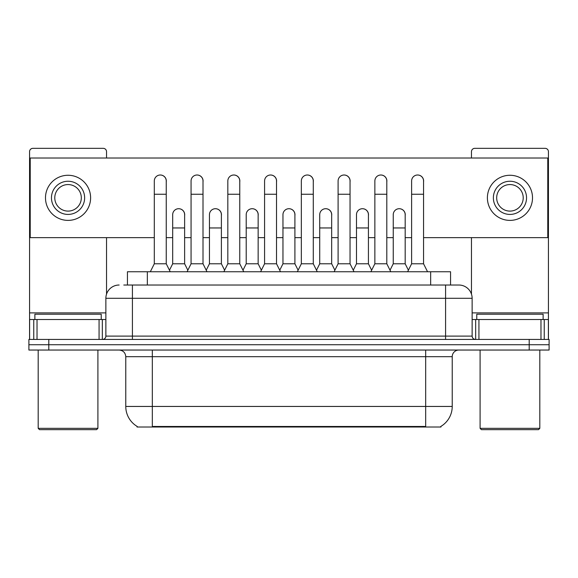 <?xml version="1.0" encoding="UTF-8"?>
<svg xmlns="http://www.w3.org/2000/svg" width="578" height="578" viewBox="0 0 578 578"><rect width="100%" height="100%" fill="white"/><g stroke="black" fill="none" stroke-linecap="round" stroke-linejoin="round"><path stroke-width="0.87" d="M123.786 285.019L132.413 285.019L123.786 285.019L127.442 285.019L127.442 271.747L450.558 271.747L450.558 285.019M440.949 426.362L440.949 427.012L137.051 427.012L137.051 426.362M137.253 426.477A23.221 23.221 0 0 1 125.773 406.442L152.317 406.442L152.317 426.477L425.683 426.477L425.683 406.442L452.227 406.442L452.227 356.677A6.633 6.633 0 0 1 458.86 350.044M125.773 406.442L125.773 356.677C125.383 352.652 123.172 350.434 119.14 350.044M440.747 426.477A23.221 23.221 0 0 0 452.227 406.442M48.805 339.43L549.1 339.43L549.1 344.734L28.9 344.734L28.9 350.044L48.805 350.044L48.805 344.734L28.9 344.734L28.9 339.43L48.805 339.43L48.805 344.734L549.1 344.734L549.1 350.044L48.805 350.044M119.14 285.019A13.272 13.272 0 0 0 105.868 298.291L105.868 336.107A3.316 3.316 0 0 1 102.552 339.43M472.132 298.291L132.413 298.291L132.413 285.019L458.86 285.019A13.272 13.272 0 0 1 472.132 298.291L472.132 336.107C472.313 338.108 473.418 339.214 475.448 339.43M132.413 339.43L132.413 336.107L445.587 336.107L445.587 285.019L458.657 285.019M150.323 271.747L154.304 263.785L166.247 263.785L170.228 271.747M166.247 263.785L166.247 180.979A5.975 5.975 0 0 0 160.279 175.004A5.975 5.975 0 0 1 160.655 175.018M154.304 263.785L154.304 194.251L166.247 194.251M154.304 194.251L154.304 180.979A5.975 5.975 0 0 1 160.279 175.004M169.47 270.222L172.685 263.785L184.628 263.785L187.843 270.222M184.628 263.785L184.628 214.684A5.975 5.975 0 0 0 179.028 208.723A5.975 5.975 0 0 1 184.628 214.684M172.685 263.785L172.685 227.956L184.628 227.956M172.685 227.956L172.685 214.684A5.975 5.975 0 0 1 179.028 208.723M187.084 271.747L191.065 263.785L203.008 263.785L206.989 271.747M203.008 263.785L203.008 180.979A5.975 5.975 0 0 0 197.033 175.004A5.975 5.975 0 0 1 197.409 175.018M191.065 263.785L191.065 194.251L203.008 194.251M191.065 194.251L191.065 180.979A5.975 5.975 0 0 1 197.033 175.004M223.845 271.747L227.826 263.785L239.769 263.785L243.75 271.747M239.769 263.785L239.769 180.979A5.975 5.975 0 0 0 233.794 175.004A5.975 5.975 0 0 1 234.169 175.018M227.826 263.785L227.826 194.251L239.769 194.251M227.826 194.251L227.826 180.979A5.975 5.975 0 0 1 233.794 175.004M260.599 271.747L264.579 263.785L276.522 263.785L280.503 271.747M276.522 263.785L276.522 180.979A5.975 5.975 0 0 0 270.555 175.004A5.975 5.975 0 0 1 270.93 175.018M264.579 263.785L264.579 194.251L276.522 194.251M264.579 194.251L264.579 180.979A5.975 5.975 0 0 1 270.555 175.004M297.359 271.747L301.34 263.785L313.283 263.785L317.264 271.747M313.283 263.785L313.283 180.979A5.975 5.975 0 0 0 307.315 175.004A5.975 5.975 0 0 1 307.691 175.018M301.34 263.785L301.34 194.251L313.283 194.251M301.34 194.251L301.34 180.979A5.975 5.975 0 0 1 307.315 175.004M206.223 270.222L209.446 263.785L221.388 263.785L224.604 270.222M221.388 263.785L221.388 214.684A5.975 5.975 0 0 0 215.789 208.723A5.975 5.975 0 0 1 221.388 214.684M209.446 263.785L209.446 227.956L221.388 227.956M209.446 227.956L209.446 214.684A5.975 5.975 0 0 1 215.789 208.723M242.984 270.222L246.206 263.785L258.149 263.785L261.364 270.222M258.149 263.785L258.149 214.684A5.975 5.975 0 0 0 252.55 208.723A5.975 5.975 0 0 1 258.149 214.684M246.206 263.785L246.206 227.956L258.149 227.956M246.206 227.956L246.206 214.684A5.975 5.975 0 0 1 252.55 208.723M279.745 270.222L282.96 263.785L294.903 263.785L298.125 270.222M294.903 263.785L294.903 214.684A5.975 5.975 0 0 0 289.311 208.723A5.975 5.975 0 0 1 294.903 214.684M282.96 263.785L282.96 227.956L294.903 227.956M282.96 227.956L282.96 214.684A5.975 5.975 0 0 1 289.311 208.723M99.069 339.43L99.069 319.518L37.028 319.518L37.028 339.43M106.533 158.018L106.533 151.653A3.316 3.316 0 0 0 103.216 148.336L32.881 148.336A3.316 3.316 0 0 0 29.565 151.653L29.565 319.518L37.028 319.518M106.533 237.645L106.533 294.144M99.069 319.518L105.868 319.518M29.565 339.43L29.565 319.518M540.972 339.43L540.972 319.518L478.931 319.518L478.931 339.43M548.435 339.43L548.435 319.518L548.435 339.43M540.972 319.518L548.435 319.518L548.435 151.653A3.316 3.316 0 0 0 545.119 148.336L474.784 148.336A3.316 3.316 0 0 0 471.467 151.653L471.467 158.018M471.467 237.645L471.467 294.144M472.132 319.518L478.931 319.518M101.222 319.518L101.222 314.215L34.875 314.215L34.875 319.518M38.191 350.044L38.191 428.341L97.906 428.341L97.906 350.044M97.906 428.341L96.577 429.664L39.514 429.664L38.191 428.341M543.125 319.518L543.125 314.215L476.778 314.215L476.778 319.518M480.094 350.044L480.094 428.341L539.809 428.341L539.809 350.044M539.809 428.341L538.486 429.664L481.423 429.664L480.094 428.341M405.185 215.572A5.975 5.975 0 0 0 399.246 208.716M368.424 215.572A5.975 5.975 0 0 0 362.485 208.716M331.664 215.572A5.975 5.975 0 0 0 325.725 208.716M417.656 175.004A5.975 5.975 0 0 0 417.627 175.004A5.975 5.975 0 0 1 423.558 181.868M386.805 181.868A5.975 5.975 0 0 0 380.866 175.004M294.903 215.572A5.975 5.975 0 0 0 288.964 208.716M252.239 208.716A5.975 5.975 0 0 0 252.21 208.716A5.975 5.975 0 0 1 258.149 215.572M221.388 215.572A5.975 5.975 0 0 0 215.45 208.716M313.283 181.868A5.975 5.975 0 0 0 307.344 175.004M276.522 181.868A5.975 5.975 0 0 0 270.591 175.004M239.769 181.868A5.975 5.975 0 0 0 233.83 175.004M203.008 181.868A5.975 5.975 0 0 0 197.069 175.004M350.044 181.868A5.975 5.975 0 0 0 344.105 175.004M184.628 215.572A5.975 5.975 0 0 0 178.689 208.716M166.247 181.868A5.975 5.975 0 0 0 160.308 175.004M423.558 237.645L547.771 237.645L547.771 158.018L30.229 158.018L30.229 237.645L154.304 237.645M166.247 237.645L172.685 237.645M184.628 237.645L191.065 237.645M203.008 237.645L209.446 237.645M221.388 237.645L227.826 237.645M239.769 237.645L246.206 237.645M258.149 237.645L264.579 237.645M276.522 237.645L282.96 237.645M294.903 237.645L301.34 237.645M313.283 237.645L319.721 237.645M331.664 237.645L338.101 237.645M350.044 237.645L356.481 237.645M368.424 237.645L374.862 237.645M386.805 237.645L393.242 237.645M405.185 237.645L411.615 237.645M68.045 181.246A16.589 16.589 0 0 0 51.456 197.835A16.589 16.589 0 0 0 68.045 214.424A16.589 16.589 0 0 0 84.634 197.835A16.589 16.589 0 0 0 68.045 181.246M68.045 184.563A13.272 13.272 0 0 0 54.78 197.835A13.272 13.272 0 0 0 68.045 211.1A13.272 13.272 0 0 0 81.317 197.835A13.272 13.272 0 0 0 68.045 184.563M68.045 220.391A22.556 22.556 0 0 0 90.609 197.835A22.556 22.556 0 0 0 68.045 175.271A22.556 22.556 0 0 0 45.489 197.835A22.556 22.556 0 0 0 68.045 220.391M509.955 181.246A16.589 16.589 0 0 0 493.366 197.835A16.589 16.589 0 0 0 509.955 214.424A16.589 16.589 0 0 0 526.544 197.835A16.589 16.589 0 0 0 509.955 181.246M509.955 184.563A13.272 13.272 0 0 0 496.683 197.835A13.272 13.272 0 0 0 509.955 211.1A13.272 13.272 0 0 0 523.22 197.835A13.272 13.272 0 0 0 509.955 184.563M509.955 220.391A22.556 22.556 0 0 0 532.511 197.835A22.556 22.556 0 0 0 509.955 175.271A22.556 22.556 0 0 0 487.391 197.835A22.556 22.556 0 0 0 509.955 220.391M334.12 271.747L338.101 263.785L350.044 263.785L354.025 271.747M350.044 263.785L350.044 180.979A5.975 5.975 0 0 0 344.069 175.004A5.975 5.975 0 0 1 344.445 175.018M338.101 263.785L338.101 194.251L350.044 194.251M338.101 194.251L338.101 180.979A5.975 5.975 0 0 1 344.069 175.004M370.881 271.747L374.862 263.785L386.805 263.785L390.786 271.747M386.805 263.785L386.805 180.979A5.975 5.975 0 0 0 380.83 175.004A5.975 5.975 0 0 1 381.205 175.018M374.862 263.785L374.862 194.251L386.805 194.251M374.862 194.251L374.862 180.979A5.975 5.975 0 0 1 380.83 175.004M407.635 271.747L411.615 263.785L423.558 263.785L427.547 271.747M423.558 263.785L423.558 180.979A5.975 5.975 0 0 0 417.591 175.004A5.975 5.975 0 0 1 417.966 175.018M411.615 263.785L411.615 194.251L423.558 194.251M411.615 194.251L411.615 180.979A5.975 5.975 0 0 1 417.591 175.004M316.506 270.222L319.721 263.785L331.664 263.785L334.886 270.222M331.664 263.785L331.664 214.684A5.975 5.975 0 0 0 326.064 208.723A5.975 5.975 0 0 1 331.664 214.684M319.721 263.785L319.721 227.956L331.664 227.956M319.721 227.956L319.721 214.684A5.975 5.975 0 0 1 326.064 208.723M353.259 270.222L356.481 263.785L368.424 263.785L371.64 270.222M368.424 263.785L368.424 214.684A5.975 5.975 0 0 0 362.825 208.723A5.975 5.975 0 0 1 368.424 214.684M356.481 263.785L356.481 227.956L368.424 227.956M356.481 227.956L356.481 214.684A5.975 5.975 0 0 1 362.825 208.723M390.02 270.222L393.242 263.785L405.185 263.785L408.4 270.222M405.185 263.785L405.185 214.684A5.975 5.975 0 0 0 399.586 208.723A5.975 5.975 0 0 1 405.185 214.684M393.242 263.785L393.242 227.956L405.185 227.956M393.242 227.956L393.242 214.684A5.975 5.975 0 0 1 399.586 208.723M423.031 427.012L423.031 426.362M154.969 427.012L154.969 426.362M147.347 285.019L147.347 271.747M430.653 285.019L430.653 271.747M425.683 350.044L425.683 356.677L125.773 356.677M452.227 356.677L425.683 356.677L425.683 406.442L152.317 406.442L152.317 350.044M529.195 350.044L529.195 339.43M105.868 336.107L132.413 336.107L132.413 298.291L105.868 298.291M445.587 339.43L445.587 336.107L472.132 336.107M105.868 312.886L29.565 312.886M102.335 319.518L102.335 339.43M29.615 319.518L29.615 339.43M33.762 339.43L33.762 319.518M548.435 312.886L472.132 312.886M548.385 339.43L548.385 319.518M544.238 319.518L544.238 339.43M475.665 339.43L475.665 319.518"/></g></svg>
